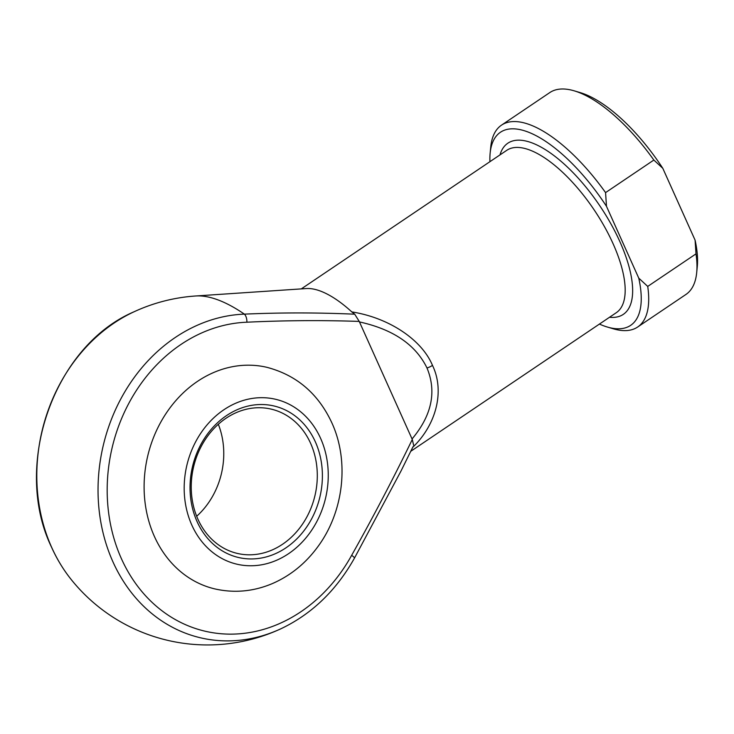 <?xml version="1.0" encoding="UTF-8"?>
<svg xmlns="http://www.w3.org/2000/svg" width="734" height="734" viewBox="0 0 734 734"><rect width="100%" height="100%" fill="white"/><g stroke="black" fill="none" stroke-linecap="round" stroke-linejoin="round"><path stroke-width="1.1" d="M218.328 424.27A74.106 62.362 -76.8 0 1 196.675 516.259M315.354 441.85A77.813 65.482 -76.8 0 1 285.93 547.848A77.813 65.482 -76.8 0 1 197.079 521.608A77.813 65.482 -76.8 0 1 226.503 415.609A77.813 65.482 -76.8 0 1 315.354 441.85M197.941 519.25A74.106 62.362 103.2 0 0 237.293 553.408A74.106 62.362 103.2 0 0 302.922 523.507A74.106 62.362 103.2 0 0 310.592 443.29A74.106 62.362 103.2 0 0 271.241 409.132A74.106 62.362 103.2 0 0 205.612 439.033A74.106 62.362 103.2 0 0 197.941 519.25M154.406 536.462A113.807 95.769 -76.8 0 1 166.178 413.27A113.807 95.769 -76.8 0 1 266.974 367.339C296.655 375.184 318.272 393.663 331.832 422.784C349.632 461.438 343.64 512.112 317.638 546.986C305.482 563.51 290.416 575.704 272.433 583.558C253.569 591.531 234.366 593.32 214.833 588.907A113.807 95.769 -76.8 0 1 154.406 536.462M351.825 311.913A97.925 39.131 56 0 0 306.335 288.554L195.804 295.976A155.058 61.959 56 0 1 209.429 297.279A155.058 61.959 56 0 1 244.385 314.134C281.14 312.519 317.914 312.546 354.715 314.198L351.825 311.913C388.736 317.675 421.811 339.603 432.482 365.394C444.786 390.717 436.666 424.325 412.692 447.355L401.003 471.035L354.421 558.189A7.936 1.358 28.9 0 0 351.65 555.326C372.964 517.433 393.176 478.816 412.288 439.473L359.229 321.409C321.868 320.143 284.425 320.419 246.881 322.208A157.204 132.294 103.2 0 0 121.422 558.702A157.204 132.294 103.2 0 0 351.65 555.326M605.568 192.611L653.847 160.049A121.752 48.646 -124 0 0 574.171 90.823A121.752 48.646 -124 0 0 549.784 92.585L501.505 125.147A121.752 48.646 56 0 1 605.568 192.611L606.486 206.309L638.764 278.14L647.727 286.416L696.006 253.863L695.089 240.156L662.811 168.325L653.847 160.049M606.486 206.309A116.458 46.536 -124 0 0 490.138 153.241L490.734 147.094A121.752 48.646 56 0 1 501.505 125.147M647.727 286.416A121.752 48.646 56 0 1 637.653 327.025L685.932 294.462A121.752 48.646 -124 0 0 696.704 272.516A121.752 48.646 -124 0 0 696.006 253.863M637.653 327.025A121.752 48.646 56 0 1 613.266 328.786L607.339 327.034A116.458 46.536 -124 0 0 638.764 278.14M599.43 324.07A116.458 46.536 -124 0 0 607.339 327.034M490.138 153.241A116.458 46.536 -124 0 0 489.927 161.682M695.089 240.156A116.458 46.536 56 0 1 697.3 266.369L696.704 272.516M574.171 90.823L580.099 92.576A116.458 46.536 56 0 1 662.811 168.325M412.04 438.978C431.803 415.389 436.794 391.717 426.995 367.982C415.664 344.705 393.14 329.355 359.431 321.923M354.715 314.198L359.229 321.409M412.288 439.473L413.655 445.336M51.71 547.472A164.691 138.588 103.2 0 0 71.097 579.392C63.353 569.694 56.839 558.969 51.545 547.215C12.028 465.751 53.83 345.916 134.074 311.767A164.691 138.588 103.2 0 0 51.71 547.472M320.584 438.317A84.694 71.271 103.2 0 0 223.87 409.765A84.694 71.271 103.2 0 0 191.849 525.14A84.694 71.271 103.2 0 0 288.554 553.693A84.694 71.271 103.2 0 0 320.584 438.317M410.801 451.272L616.285 312.702A97.925 39.131 -124 0 0 613.037 243.624A97.925 39.131 -124 0 0 506.781 150.314L301.298 288.893M499.992 154.892A103.219 41.242 56 0 1 551.748 153.947A103.219 41.242 56 0 1 619.845 241.569A103.219 41.242 56 0 1 609.504 317.281M71.097 579.392A174.683 174.683 0 0 0 280.929 628.763A164.691 138.588 -76.8 0 1 99.273 511.552A164.691 138.588 -76.8 0 1 244.385 314.134A7.936 4.175 -92.2 0 1 246.881 322.208M432.482 365.394A7.936 2.89 155.8 0 1 426.995 367.982M413.04 446.657L411.123 450.621M195.804 295.976A174.683 174.683 0 0 0 134.074 311.767M280.929 628.763C311.702 614.119 336.2 590.595 354.421 558.189"/></g></svg>
